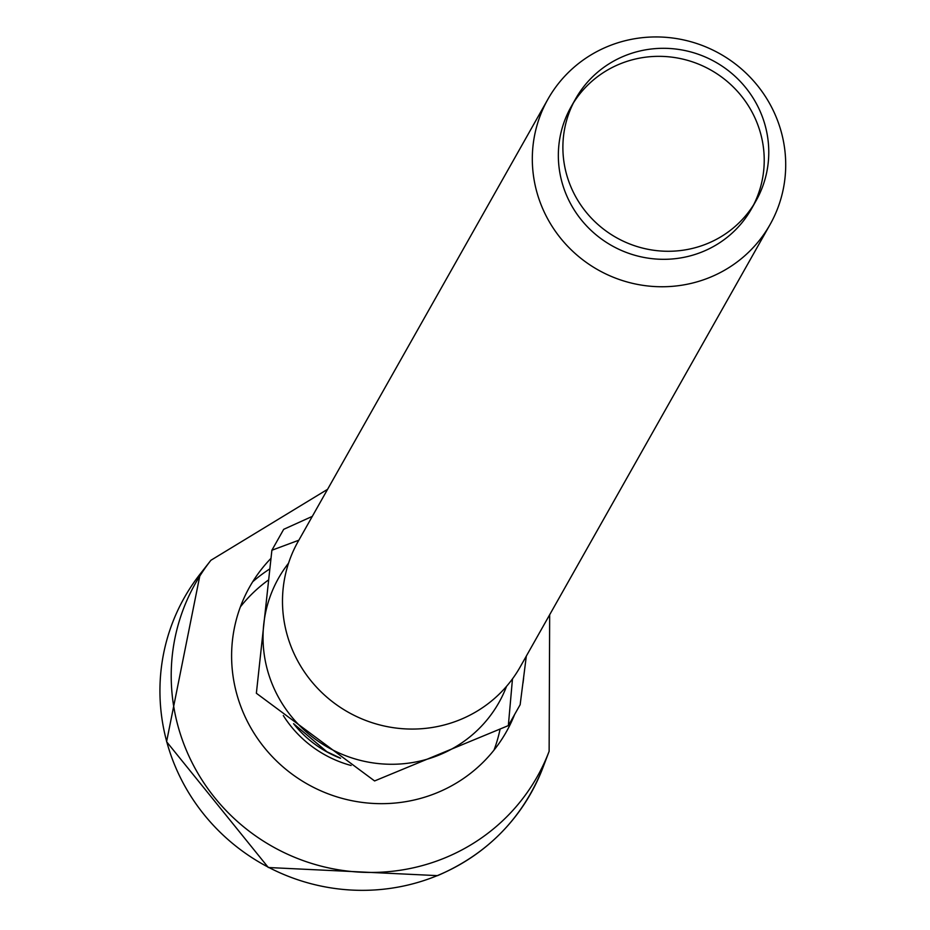 <?xml version="1.0" encoding="UTF-8"?>
<svg xmlns="http://www.w3.org/2000/svg" width="930" height="930" viewBox="0 0 930 930"><rect width="100%" height="100%" fill="white"/><g stroke="black" fill="none" stroke-linecap="round" stroke-linejoin="round"><path stroke-width="1.4" d="M624.1 56.067A103.625 100.8 29.5 0 0 575.612 98.824A103.625 100.8 29.5 0 0 590.004 216.655A103.625 100.8 29.5 0 0 707.556 243.509A103.625 100.8 29.5 0 0 756.055 200.752A103.625 100.8 29.5 0 0 741.652 82.933A103.625 100.8 29.5 0 0 624.1 56.067M607.662 46.5A127.526 124.062 29.5 0 0 547.968 99.126A127.526 124.062 29.5 0 0 565.696 244.137A127.526 124.062 29.5 0 0 710.369 277.198A127.526 124.062 29.5 0 0 770.052 224.572A127.526 124.062 29.5 0 0 752.335 79.562A127.526 124.062 29.5 0 0 607.662 46.5M770.052 224.572L520.23 666.868A127.526 124.062 -150.5 0 1 460.548 719.506A127.526 124.062 -150.5 0 1 315.863 686.445A127.526 124.062 -150.5 0 1 298.146 541.434L547.968 99.126M512.476 678.888L508.338 725.609L374.592 780.944L256.366 693.257L271.886 550.246L283.685 529.333L312.306 516.371M298.821 540.225L271.886 550.246M508.338 725.609L520.149 704.708L526.334 656.069M506.559 686.317A126.538 123.097 -150.5 0 1 439.704 754.788A126.538 123.097 -150.5 0 1 290.195 714.972A126.538 123.097 -150.5 0 1 288.544 563.185M756.055 200.752L751.51 208.797A103.625 100.8 -150.5 0 1 703.01 251.553A103.625 100.8 -150.5 0 1 585.458 224.688A103.625 100.8 -150.5 0 1 571.067 106.869L575.612 98.824M573.426 102.904A103.625 100.8 -150.5 0 1 710.857 70.064A103.625 100.8 -150.5 0 1 753.684 204.716M509.152 726.609A155.74 151.497 29.5 0 0 509.71 723.18M269.386 569.172A155.74 151.497 29.5 0 0 252.704 581.762M500.026 729.422A147.277 143.267 -150.5 0 1 493.993 750.138M240.382 606.883A147.277 143.267 -150.5 0 1 267.956 580.355M437.751 875.432A198.985 193.568 29.5 0 0 542.957 767.552C522.893 817.923 487.762 853.961 437.553 875.642L268.317 867.516L166.586 741.71L200.194 573.95A198.985 193.568 29.5 0 0 202.577 812.727A198.985 193.568 29.5 0 0 437.751 875.432M523.602 678.249A147.393 143.371 -150.5 0 1 522.997 683.038M514.627 714.473A147.393 143.371 -150.5 0 1 437.379 792.627A147.393 143.371 -150.5 0 1 258.831 740.35A147.393 143.371 -150.5 0 1 270.769 558.57M293.566 723.68A108.519 105.567 29.5 0 0 340.566 758.287M283.301 715.542A113.309 110.217 29.5 0 0 351.122 765.495M327.581 489.32L210.924 560.267A196.335 190.987 29.5 0 0 213.284 795.871A196.335 190.987 29.5 0 0 445.319 857.739A196.335 190.987 29.5 0 0 549.13 751.301L549.665 614.753M340.113 757.973L326.883 751.731L293.95 723.982M210.924 560.267L200.194 573.95M549.13 751.301L542.957 767.552"/></g></svg>
